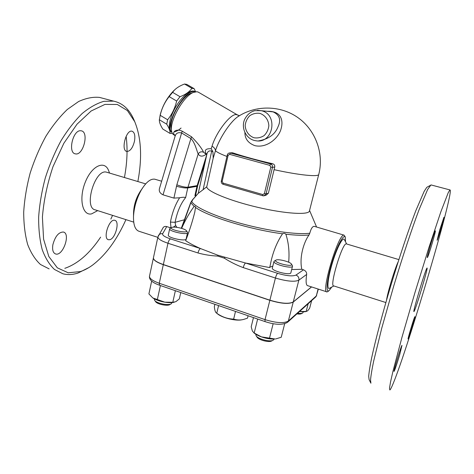 <?xml version="1.0" encoding="UTF-8"?>
<svg xmlns="http://www.w3.org/2000/svg" width="474" height="474" viewBox="0 0 474 474"><rect width="100%" height="100%" fill="white"/><g stroke="black" fill="none" stroke-linecap="round" stroke-linejoin="round"><path stroke-width="0.71" d="M241.817 319.79C235.726 321.224 221.82 317.77 217.376 313.723L216.612 313.136M214.894 304.314L214.337 306.696C214.686 310.008 215.285 312.04 216.15 312.787L216.766 313.219C221.927 316.958 227.556 318.919 233.652 319.103C237.036 320.169 240.318 320.288 243.5 319.458L247.499 318.167L248.092 315.755M235.507 311.418L233.652 319.103M218.567 305.576L216.766 313.219M426.784 268.385L427.033 268.023C428.632 266.542 415.117 311.548 413.974 311.507C412.291 313.604 424.698 271.815 426.784 268.385M392.982 383.981C407.883 348.603 455.093 188.693 449.933 189.92L448.238 192.687L440.867 211.765L428.994 247.298L414.922 292.689L401.922 337.458L392.946 371.355L390.505 382.109L389.492 388.301L389.847 389.984C390.41 389.664 391.453 387.661 392.982 383.981M399.754 354.481C397.496 362.26 394.433 371.397 394.066 371.385C393.005 372.517 401.354 345.096 401.976 345.416L399.754 354.481M427.501 257.394L427.358 257.578C426.209 258.857 434.587 230.66 435.298 230.874C436.335 229.831 428.834 255.314 427.501 257.394M439.617 230.305L443.931 217.288C444.754 216.446 437.638 240.389 437.099 240.277L439.617 230.305M414.673 316.999L414.874 316.644C415.657 315.844 408.618 339.117 408.114 338.993C407.35 339.941 413.423 319.571 414.673 316.999M370.751 382.909L369.098 379.644L368.695 376.356C369.003 372.291 369.963 366.23 371.586 358.178C375.361 340.528 382.423 313.758 390.931 285.224C399.541 256.665 408.683 229.345 415.745 210.871L424.171 191.342L426.754 187.36M449.927 189.926L430.961 184.913L427.643 189.499L419.123 209.538C411.942 228.545 402.55 256.742 393.669 286.219L381.712 328.304L373.607 361.354C371.906 369.613 370.887 375.799 370.544 379.923L370.905 383.211M398.136 261.891C394.895 268.391 387.448 292.973 386.523 300.22M346.559 243.956L346.328 243.885C342.37 242.374 329.051 286.948 333.761 285.923L385.86 302.542M333.862 285.958L329.756 288.127C326.58 290.728 327.658 278.635 332.197 263.52C336.688 248.4 342.749 236.585 344.284 239.477L346.69 243.997M331.711 287.096L329.383 290.295C325.46 294.241 326.663 280.045 332.084 262.395C337.452 244.726 344.343 232.408 345.38 237.907L345.516 241.787M345.084 236.591L344.029 235.14C338.483 232.977 320.46 293.353 327.066 291.925L328.364 291.267M326.734 291.818L307.721 285.686C306.038 285.336 305.683 281.586 306.648 274.434C306.802 272.39 305.748 270.85 303.484 269.819L301.825 269.291C299.26 258.004 303.324 242.937 308.989 235.003L309.783 233.226C311.08 228.45 312.609 226.163 314.369 226.371L314.896 226.525M170.859 227.893L166.73 226.59C165.23 226.205 164.069 226.501 163.24 227.461L162.837 228.136M270.298 264.954L269.676 267.573L245.544 263.023L217.856 255.225L200.431 248.53C194.387 245.846 189.464 243.239 185.66 240.697C189.47 230.82 192.521 221.251 194.82 211.997L195.466 207.393C207.636 216.476 250.847 229.801 282.534 233.777C283.742 233.078 284.856 233.214 285.863 234.197C288.642 242.765 289.578 252.109 288.678 262.223M186.851 237.474L186.513 237.278M187.532 232.71L186.146 238.932C186.235 241.781 167.435 237.818 168.3 235.157L168.311 235.086M170.19 228.302L169.668 228.847C168.827 231.407 187.657 235.394 187.544 232.639L187.354 232.082M182.117 228.515C184.499 229.286 185.944 230.032 186.454 230.755C188.528 233.943 168.596 229.712 171.41 227.561C173.354 226.75 176.921 227.064 182.117 228.515M181.607 228.355L182.022 227.49C185.778 219.213 189.819 212.192 194.144 206.421C194.944 206.018 195.383 206.338 195.466 207.393M301.825 269.291L291.682 269.546M272.805 266.175L269.765 267.188M292.517 266.252L290.876 272.716C290.84 275.856 271.312 270.95 272.337 268.065L272.354 267.976M274.582 260.907L273.96 261.518C272.965 264.296 292.535 269.202 292.535 266.169L292.334 265.517M275.963 260.119C278.013 258.632 290.485 261.844 291.439 264.107C293.613 267.727 272.663 262.478 275.838 260.202L275.963 260.119M270.304 264.913C272.526 253.069 276.603 242.688 282.534 233.777M182.022 227.49L190.803 202.789L194.144 206.421M153.452 257.732L153.416 257.897C153.416 260.001 156.722 262.217 163.34 264.551L269.89 300.178C281.242 303.573 289.033 304.16 293.264 301.938L311.495 286.906M311.572 286.93L293.228 302.068C288.998 304.284 281.212 303.704 269.86 300.309L163.311 264.676C156.693 262.341 153.386 260.125 153.392 258.016L153.428 257.856M308.171 303.739L306.151 311.465L307.656 310.843L309.658 308.207L311.649 300.611M306.311 311.489L306.328 311.489C304.717 311.892 302.477 311.874 299.598 311.454L306.151 311.465M151.656 281.135L148.907 293.91L152.752 297.903M152.824 297.95L164.816 302.169C159.726 301.28 155.727 299.876 152.824 297.95M160.408 285.532L157.303 299.775M174.225 302.258C171.784 302.791 168.649 302.762 164.816 302.169L172.791 302.282L175.848 301.689L179.338 298.887L180.76 292.547M175.374 290.686L172.791 302.282M303.378 311.779L302.791 312.947C301.855 313.492 300.131 313.587 297.619 313.231M296.902 313.877C299.106 314.197 300.617 314.12 301.44 313.64L302.459 313.113M171.997 302.584L171.369 303.698C168.863 305.896 156.296 303.366 154.631 300.32L154.382 299.266M154.767 300.504L155.596 301.63C157.03 304.243 167.766 306.405 169.929 304.521L170.924 303.952M257.649 319.049L254.177 333.032L261.482 336.89L275.074 339.005C271.081 339.301 266.548 338.596 261.482 336.89C258.182 335.705 255.658 334.371 253.91 332.89M273.154 323.683L269.433 338.4M253.466 317.604L251.202 326.787L252.387 331.042L254.177 333.032M275.738 338.922L281.218 337.269L284.684 323.736M274.008 339.076L273.291 340.119C270.488 342.335 257.797 339.076 256.084 335.705L255.83 334.454M256.221 335.912L257.038 337.109C258.514 340.006 269.356 342.791 271.774 340.889L272.775 340.385M245.544 263.023C244.667 263.68 243.897 265.209 243.251 267.614L275.43 278.031C286.877 281.372 294.68 282.089 298.851 280.181C299.218 277.764 298.264 276.064 295.983 275.08C292.683 276.514 286.563 275.933 277.622 273.326L245.544 263.023M224.794 257.453L224.392 258.212C230.388 262.027 236.674 265.162 243.251 267.614M170.504 238.914C169.419 239.471 168.578 240.916 167.974 243.245L197.99 252.962C198.612 250.604 199.424 249.128 200.431 248.53L170.504 238.914C164.786 236.97 162.167 235.246 162.647 233.753L166.73 226.59M197.99 252.962C204.43 254.739 211.043 255.782 217.815 256.096L217.856 255.225M237.735 115.111L236.36 114.613C230.702 113.428 216.162 132.127 212.038 146.176L211.185 148.765C206.397 148.469 204.525 149.79 205.568 152.729L206.8 154.601M175.143 135.623L173.946 134.894C172.72 134.284 171.938 132.998 171.594 131.049C169.265 121.54 183.373 96.293 193.256 92.454L197.006 91.701L198.57 92.306M205.355 161.065L197.848 185.216L197.148 185.63L206.747 154.755L203.553 152.231C201.681 148.131 197.688 142.988 191.555 136.808L182.253 131.209C175.818 128.176 172.34 132.353 174.059 134.379L175.137 135.582M192.598 92.774L190.524 93.431C181.613 96.909 168.999 119.484 171.084 128.093L171.594 131.049M195.134 91.802L194.464 91.642C184.54 88.905 163.566 126.647 171.843 132.127M194.98 91.648L194.488 91.364C190.388 89.26 181.275 96.927 175.131 107.983C168.928 119.01 167.464 130.172 171.635 132.068L171.866 132.205M174.041 131.879C176.079 131.654 178.42 130.38 181.062 128.045M172.388 133.395L170 133.407C170.279 131.227 169.188 128.158 166.741 124.2L167.624 119.774C171.979 114.394 174.989 108.149 176.66 101.039L180.019 96.708C185.429 94.658 189.393 91.867 191.917 88.336L194.156 88.674L195.561 91.725M170 133.407L162.807 129.047C160.36 125.231 159.211 122.132 159.359 119.744L160.194 115.312C161.8 108.315 164.786 102.076 169.147 96.601L174.118 90.439C176.595 87.814 180.061 85.681 184.522 84.028L186.809 84.396L194.156 88.674M159.904 116.509L160.271 114.601C162.558 105.773 166.931 97.922 173.401 91.049L175.297 89.302M166.741 124.2L159.359 119.744M167.624 119.774L160.194 115.312M176.66 101.039L169.147 96.601M180.019 96.708L172.512 92.294M191.917 88.336L184.522 84.028M212.038 146.176C214.23 147.55 215.374 149.055 215.469 150.691C219.13 138.775 229.795 122.44 237.415 116.995L239.838 115.46M231.78 152.788L232.71 152.835C243.92 156.58 257.204 160.212 272.556 163.72C274.221 164.223 274.95 165.325 274.742 167.02L268.361 193.279L265.95 195.312L264.605 195.667M244.898 132.572C244.886 138.823 248.228 143.189 254.929 145.672C267.549 148.492 279.026 137.312 281.112 128.691C283.511 120.307 281.195 110.892 267.431 111.313M318.741 174.491L309.475 210.823C309.338 215.208 285.84 213.934 257.678 207.316C229.517 200.745 206.409 191.099 206.771 186.756L213.187 158.215L215.469 150.691C216.742 152.118 220.564 154.038 226.939 156.45M273.095 111.876L269.102 111.479L273.101 111.876C279.583 114.915 281.236 119.863 278.054 126.718C275.08 134.409 268.586 139.131 258.567 140.885M213.187 158.215L212.939 151.852L211.185 148.765M203.553 152.231C201.343 151.307 199.548 151.893 198.179 154.003C200.022 156.716 202.647 156.823 206.042 154.328M191.555 136.808L190.909 138.574C195.087 142.573 196.846 151.117 198.179 154.003L187.757 187.929L196.965 186.323L194.921 195.543L195.679 194.808L197.64 185.98M175.078 136.311L175.102 135.392L174.059 134.379M182.253 131.209L181.625 132.975L190.909 138.574L176.843 184.807L173.905 198.108L163.02 194.826C159.939 193.315 158.754 191.218 159.465 188.528L159.531 188.302M159.465 188.528L175.143 136.085C176.05 133.141 178.206 132.098 181.625 132.975L163.02 194.826M206.824 154.494L205.568 152.729M309.783 233.226C297.553 234.908 268.758 231.016 241.693 223.669C214.592 216.328 194.304 206.996 191.769 201.497L192.746 199.649L198.251 193.327L206.865 154.299C207.505 151.419 209.123 150.359 211.724 151.117L212.151 150.157M191.769 201.497L190.726 202.582L181.702 227.165L182.158 227.099M192.746 199.649L192.183 200.176M190.761 202.493L192.326 199.998L198.239 193.339L203.079 189.713L211.724 151.117L212.939 151.852M206.771 186.756L203.079 189.713M181.69 227.194L181.281 228.267M176.956 227.348L175.682 225.606L175.072 222.324L170.439 222.081L171.001 227.804M173.905 198.108L179.599 197.777C182.472 197.184 184.487 197.113 185.642 197.563L187.757 187.929C185.156 188.16 181.394 187.603 176.47 186.252M157.818 237.35L139.32 231.383C135.28 230.186 133.342 225.191 133.508 216.387C134.071 207.191 136.654 198.428 141.264 190.086C146.004 182.253 150.495 178.615 154.725 179.178L155.561 179.427M142.508 188.054L140.926 190.584C136.524 198.547 134.059 206.919 133.52 215.7L133.49 216.891M141.892 189.025C136.121 196.911 133.33 205.763 133.526 215.581M107.248 172.382L106.555 172.175C94.954 168.471 83.258 208.27 95.452 209.917L133.709 222.122M108.819 171.132L108.682 170.77C104.813 159.922 91.861 165.503 85.308 182.117C78.56 198.63 82.458 216.108 91.624 213.869L97.697 210.634M125.936 219.64C116.924 239.785 105.803 254.935 92.584 265.084C88.531 268.047 84.473 270.21 80.414 271.566L68.209 272.793L57.336 267.834L48.804 256.487L43.584 239.18L42.405 217.086C43.756 200.52 47.287 183.711 52.999 166.652L63.854 143.272L77.019 124.188L91.15 110.987L104.938 104.41L117.291 104.47L127.405 110.572L134.782 121.777C141.27 137.863 142.301 157.789 137.863 181.542M52.875 244.697C55.15 236.36 58.628 232.136 63.315 232.023C70.94 233.433 62.977 256.393 55.665 253.993C53.035 252.98 52.104 249.881 52.875 244.697M80.586 130.741L81.238 130.806C89.396 131.956 83.211 156.047 75.348 153.849C67.675 152.93 72.824 130.03 80.586 130.741M134.468 141.258C132.756 147.906 130.226 151.301 126.884 151.461C120.633 150.779 125.989 129.455 131.991 131.197C134.563 132.228 135.392 135.582 134.468 141.258M109.761 239.702L108.493 239.737C102.55 238.819 109.156 218.39 114.761 220.321C120.029 221.109 115.502 238.576 109.761 239.702M134.45 120.989L133.84 119.549C129.295 109.192 122.547 103.054 113.594 101.128L103.853 101.335C96.85 103.338 89.622 107.397 82.174 113.523C74.756 120.817 67.723 129.84 61.081 140.6C54.842 152.166 49.592 164.579 45.326 177.839C41.771 191.253 39.543 204.335 38.649 217.08C38.554 229.292 39.745 240.146 42.222 249.644C45.362 258.134 49.444 264.741 54.457 269.451L62.835 273.765C67.687 275.038 72.771 274.79 78.092 273.012L88.709 267.668M64.814 268.337C77.843 263.793 89.782 253.394 100.636 237.136M110.851 219.065L112.557 215.374M124.425 177.525C127.192 162.813 127.767 149.061 126.143 136.281M103.018 98.331L99.51 97.407C92.999 96.761 86.031 98.136 78.613 101.519L67.332 109.458C59.789 116.645 52.655 125.563 45.942 136.204C39.656 147.657 34.395 159.957 30.152 173.117C26.639 186.436 24.488 199.441 23.7 212.127C23.724 224.285 25.063 235.11 27.705 244.602C31.017 253.104 35.277 259.734 40.48 264.492L49.136 268.894M303.484 269.819L295.983 275.08M285.863 234.197C295.705 235.329 303.413 235.596 308.989 235.003M153.392 258.016L149.482 276.253C149.043 279.707 152.409 282.705 159.584 285.247L159.27 283.262C152.705 280.869 149.44 278.534 149.482 276.253L149.523 276.075M287.831 322.036L315.459 297.186L316.276 295.995L288.352 321.034L287.428 322.391C282.463 325.152 274.985 324.88 265.007 321.585L265.025 319.618L159.27 283.262L163.311 264.676M293.228 302.068L288.352 321.034C284.074 323.529 276.301 323.055 265.025 319.618L269.86 300.309M318.344 289.116L316.276 295.995L318.107 289.039M277.622 273.326C276.834 274.031 276.099 275.595 275.43 278.031L269.89 300.178M293.264 301.938L298.851 280.181L306.648 274.434M162.647 233.753C161.059 233.457 159.756 233.907 158.737 235.098L158.286 235.839M157.931 236.84L157.895 236.994C157.937 238.896 161.296 240.982 167.974 243.245L163.34 264.551M217.815 256.096L224.392 258.212M198.055 92.009L237.278 114.838L239.281 115.638L237.415 116.995C255.362 104.878 280.294 105.11 297.956 117.629C315.631 130.125 324.103 153.452 318.789 174.296C319.126 177.134 299.734 175.333 274.085 169.668M227.36 154.951L228.113 155.324L229.647 154.346L269.848 165.373L270.808 167.061L264.403 193.611L266.086 193.872L272.497 167.352C272.734 165.693 272.094 164.567 270.583 163.98L229.937 152.918L232.301 152.747M229.647 154.346L230.423 152.995L232.71 152.835M272.556 163.72L270.583 163.98L269.848 165.373M274.742 167.02L272.497 167.352L270.808 167.061M264.403 193.611L262.821 194.565L262.874 195.774L263.894 195.857L266.086 193.872L268.361 193.279M262.821 194.565L223.058 183.106L223.189 184.315L262.803 195.738M223.058 183.106L222.14 181.459L221.405 181.027M222.14 181.459L228.113 155.324M254.331 140.452L256.238 140.814C273.403 143.711 278.481 114.11 261.233 110.697L257.323 110.329M254.088 137.78C248.939 136.032 245.437 131.174 245.182 125.444C245.627 121.634 247.155 118.393 249.768 115.709C252.855 113.665 256.209 112.883 259.817 113.369C265.025 115.075 268.604 119.987 268.841 125.788C268.373 129.639 266.803 132.898 264.148 135.564C261.026 137.573 257.672 138.307 254.088 137.78M194.921 195.543L195.365 196.337M185.642 197.563C180.659 203.69 177.134 211.943 175.072 222.324L184.345 219.782M173.342 227.105L175.682 225.606M179.599 197.777C175.226 204.727 172.175 212.826 170.439 222.081M176.843 184.807C181.661 186.596 185.358 187.396 187.947 187.212L197.148 185.63L196.965 186.323L197.83 185.275M430.226 185.441L426.766 187.349M398.871 259.604L346.322 243.885M345.38 237.907L345.072 236.532M314.369 226.371L344.029 235.14M168.3 235.157L169.668 228.847M171.41 227.561L169.893 228.48M186.454 230.755L187.437 232.201M194.613 212.933L194.82 211.997M272.337 268.065L273.96 261.518M275.838 260.202L274.233 261.103M291.439 264.107L292.422 265.653M159.584 285.247L264.96 321.568M316.691 295.397L315.803 296.878M154.364 299.361L154.459 298.934M163.24 227.461L157.895 236.994L153.416 257.897M190.524 93.431L193.256 92.454M195.211 91.784L194.488 91.364M160.271 114.601L159.922 116.444M173.401 91.049L174.118 90.439M262.845 195.768L223.189 184.315C221.725 183.74 221.103 182.656 221.311 181.08L227.271 154.986C227.668 153.647 228.557 152.96 229.937 152.918M262.874 195.774L263.894 195.857M256.238 140.814L254.295 140.452C245.834 138.313 241.035 127.903 244.537 119.62C247.019 114.749 250.456 111.769 254.846 110.673L261.233 110.697L273.101 111.876M309.569 210.462L316.579 227.022M196.011 195.62L195.691 194.761M154.725 179.178L161.652 181.228M133.52 215.7L133.508 216.387M140.926 190.584L141.264 190.086M106.555 172.175L145.666 183.876M109.541 173.069L108.682 170.77M134.782 121.777L133.84 119.549M99.51 97.407L113.594 101.128"/></g></svg>
